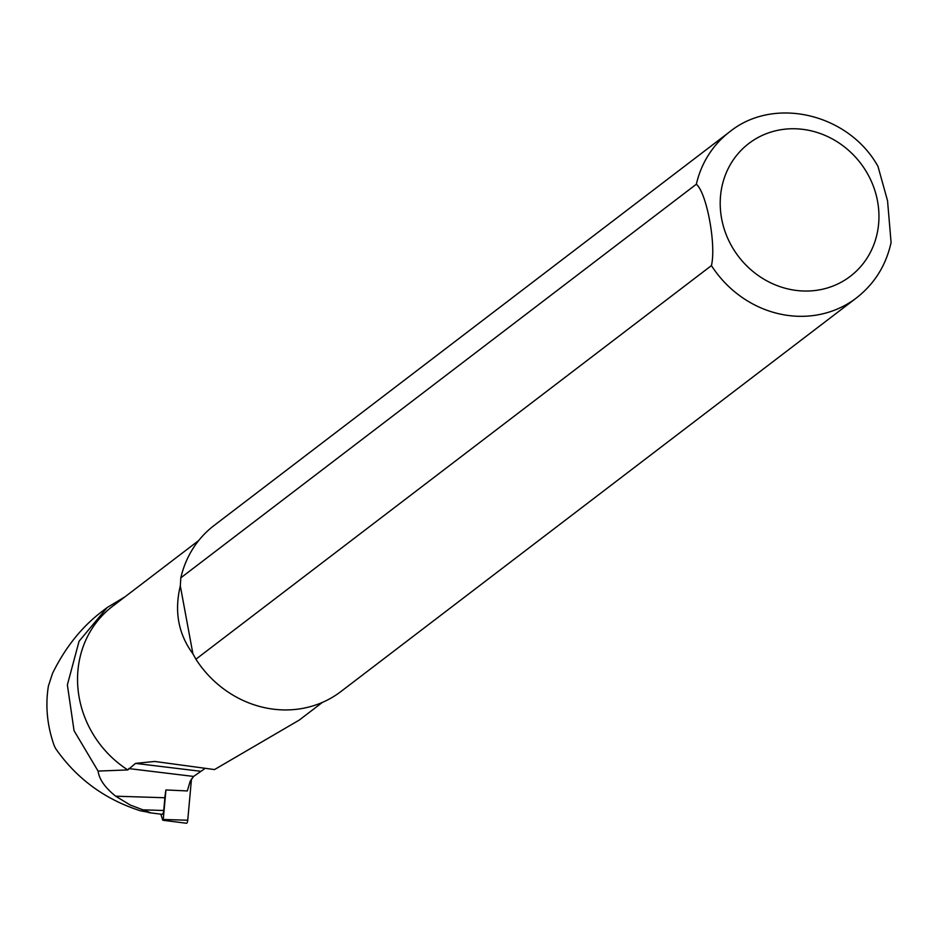 <?xml version="1.0" encoding="UTF-8"?>
<svg xmlns="http://www.w3.org/2000/svg" width="938" height="938" viewBox="0 0 938 938"><rect width="100%" height="100%" fill="white"/><g stroke="black" fill="none" stroke-linecap="round" stroke-linejoin="round"><path stroke-width="1.41" d="M98.08 771.083L74.055 730.702L67.372 684.869L79.073 641.252L107.155 607.566L100.823 612.397C81.09 627.686 64.992 648.029 52.505 673.437L48.401 686.053C45.212 705.892 47.17 725.789 54.24 745.745L55.623 748.547C76.658 778.751 105.021 799.539 140.723 810.889L150.139 812.554L130.276 805.05L115.691 796.198C105.091 787.744 99.217 779.372 98.08 771.083L127.803 769.922L135.529 763.391L154.758 761.457L214.497 769.57L299.292 720.056L322.379 702.41M148.603 812.613L162.016 814.313A5.3 1.712 -90.2 0 0 163.728 810.491L164.877 797.746A34.389 11.127 89.8 0 1 165.944 789.948L163.259 819.472L162.649 819.929L160.844 814.161M204.308 768.996L193.615 776.441L190.168 781.307L187.307 790.945L165.944 789.948M180.319 585.898C174.163 611.4 178.361 634.041 192.911 653.821L195.913 659.215L711.426 265.595C716.398 244.912 706.689 192.794 696.348 184.223L180.823 577.831L180.319 585.898L192.911 653.821M127.803 769.922A101.855 93.612 -127.4 0 1 112.466 606.382L198.75 540.499M107.155 607.566L125.024 596.791M696.348 184.223A104.47 96.004 -127.4 0 1 729.635 131.859C774.237 95.664 848.913 113.873 877.991 166.425L887.547 200.791L891.088 242.543C886.035 265.36 874.486 283.827 856.441 297.932A104.47 96.004 -127.4 0 1 711.426 265.595M856.441 297.932L340.916 691.54A104.47 96.004 -127.4 0 1 195.913 659.215M180.823 577.831A104.47 96.004 -127.4 0 1 214.122 525.468L729.635 131.859M191.493 778.857L187.741 820.234A4.174 1.348 89.8 0 1 186.404 823.247L162.907 820.281M164.877 797.746L115.691 796.198M163.728 810.491L142.142 809.811M193.615 776.441L128.74 768.574M877.534 201.142A83.576 76.81 -127.4 0 1 773.557 284.144A83.576 76.81 -127.4 0 1 747.656 144.405A83.576 76.81 -127.4 0 1 877.534 201.142M200.392 771.247L135.529 763.391M187.741 820.234L163.259 819.472"/></g></svg>

